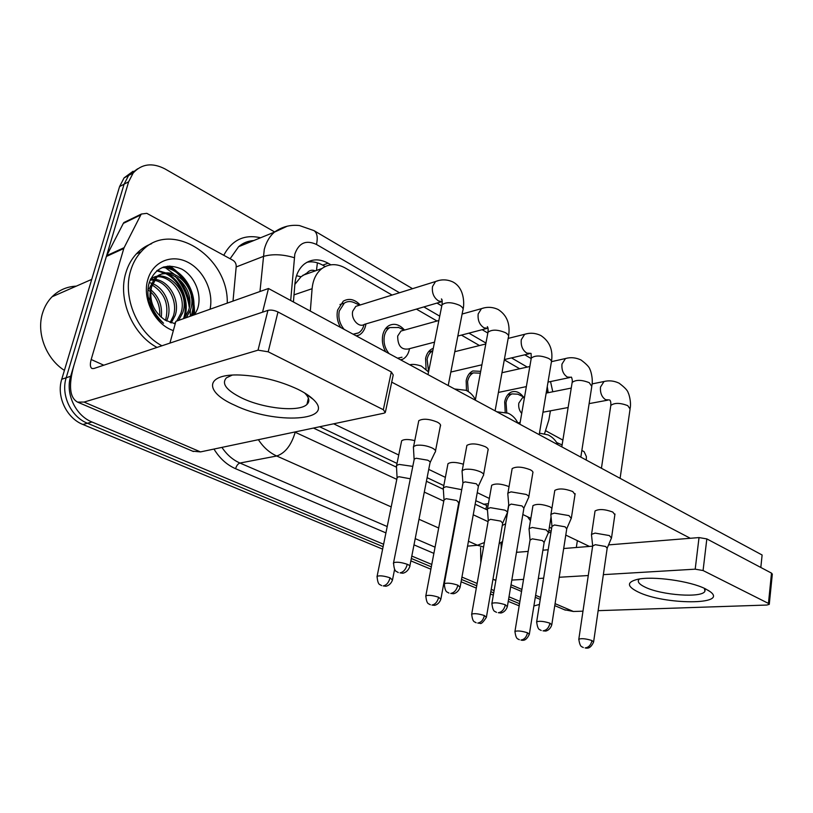 <?xml version="1.0" encoding="UTF-8"?>
<svg xmlns="http://www.w3.org/2000/svg" width="813" height="813" viewBox="0 0 813 813"><rect width="100%" height="100%" fill="white"/><g stroke="black" fill="none" stroke-linecap="round" stroke-linejoin="round"><path stroke-width="1.22" d="M365.921 323.909L365.637 325.505C364.631 329.824 362.557 332.954 359.427 334.905L356.592 336.074M340.556 327.415C337.385 321.796 336.399 316.023 337.598 310.099L343.279 301.176C349.001 297.944 354.641 299.214 360.21 304.987M409.488 348.675L409.335 349.519C408.309 354.153 406.104 357.395 402.74 359.234L400.85 359.976M385.687 351.785C382.659 346.348 381.704 340.738 382.801 334.936C383.797 330.586 385.84 327.476 388.919 325.606C394.335 322.964 399.529 324.448 404.508 330.058M426.063 369.204L425.595 358.442C426.612 353.807 428.756 350.606 432.018 348.848L433.288 348.32M466.489 390.545L466.164 380.738C467.18 375.86 469.396 372.608 472.8 370.962L480.696 371.348M505.208 412.171L504.68 401.896C505.686 396.835 507.942 393.543 511.428 392.018C515.696 390.606 519.649 392.201 523.298 396.805M544.547 433.685L548.877 419.833L550.411 410.829M315.363 270.851C312.07 269.591 309.336 270.262 307.162 272.873L301.013 276.766L294.865 284.387M475.788 500.717L486.784 505.493L485.788 509.243M319.621 426.764L397.029 463.42M427.11 477.668L443.817 485.585M547.301 392.872L546.519 391.053M392.079 295.058L345.21 267.985C336.806 263.392 329.062 263.564 321.968 268.503C316.247 273.005 312.954 279.743 312.101 288.706L310.322 311.094M519.69 368.756L504.294 359.864M479.487 345.545L461.428 335.108M437.018 321.013L416.408 309.113M193.25 315.19L193.413 310.261M192.935 304.204L191.309 296.643M183.708 280.749C179.368 274.581 174.124 269.692 167.966 266.085M163.525 267.02L164.815 267.751L163.525 267.02M175.649 276.542C183.342 285.058 187.955 294.977 189.48 306.298C187.955 294.977 183.342 285.058 175.649 276.542M383.614 544.253L92.001 422.008C75.518 415.565 65.121 393.472 70.68 376.256L128.637 181.787L124.084 184.195L128.596 175.466L137.621 168.809L128.596 175.466L124.084 184.195L66.188 377.76L124.084 184.195L119.582 186.573L124.084 177.884L133.078 171.258M92.001 422.008L87.428 423.248C70.995 416.856 60.64 394.894 66.188 377.76C60.64 394.894 70.995 416.856 87.428 423.248L383.116 546.712L87.428 423.248L82.906 424.477C66.524 418.136 56.199 396.287 61.747 379.244L119.582 186.573M519.527 603.673L508.613 599.12L519.527 603.673M493.704 592.89L490.818 591.681L493.704 592.89M476.713 585.797L461.52 579.445L476.713 585.797M446.266 573.084L445.748 572.86L446.266 573.084M431.327 566.844L411.337 558.49L431.327 566.844M519.172 605.837L508.237 601.376M493.318 595.177L490.422 593.968M476.306 588.104L461.093 581.773M445.829 575.421L445.311 575.208M430.88 569.202L410.87 560.879M382.618 549.131L82.906 424.477M169.795 265.983C186.899 277.69 195.12 293.96 194.449 314.773C195.12 293.96 186.899 277.69 169.795 265.983M539.446 604.445L533.897 605.959M128.637 181.787L133.149 173.027C141.736 163.759 152.366 162.397 165.029 168.941L274.652 231.949M519.903 601.386L508.999 596.813M494.111 590.573L491.225 589.364M477.129 583.46L461.947 577.088M446.703 570.706L446.185 570.482M431.784 564.446L411.805 556.072M330.891 264.814L328.096 263.209C319.529 258.564 311.674 258.798 304.519 263.89C298.981 268.341 295.79 274.896 294.936 283.564L293.422 301.969M313.462 428.065L396.52 467.19M426.408 481.266L443.339 489.243M475.148 504.223L487.465 510.025M307.06 262.223C312.263 261.227 317.476 262.203 322.7 265.14L325.159 266.542M524.487 397.374L517.8 394.183L512.007 393.909C508.918 395.25 506.926 398.157 506.032 402.638L506.784 412.658M523.785 397.577L522.424 397.852L518.816 403.146C518.298 407.161 519.263 410.585 521.702 413.431M611.498 538.104L609.374 535.564L595.096 533.104L591.549 534.354L591.529 535.218M593.653 641.67L607.169 548.277L605.624 546.478L595.299 544.69L592.657 546.021M517.8 422.943L520.147 422.435M548.531 532.566L546.204 529.883L532.251 527.474L529.161 528.572L529.121 529.466M529.375 633.988L544.141 542.495L542.444 540.594L532.352 538.846L530.035 540.096M480.351 373.197L473.461 372.882C470.442 374.326 468.491 377.202 467.587 381.521L468.258 391.541M571.295 518.45L568.968 515.594L554.314 513.094L550.95 514.334L550.909 515.351M551.834 624.445L566.752 528.836L565.055 526.804L554.456 524.985L551.936 526.407M428.441 351.897L432.79 350.789C429.894 352.334 427.994 355.169 427.099 359.275L428.583 371.775M528.674 497.637C529.273 496.672 528.42 495.605 526.123 494.416L511.072 491.865L507.922 493.095L507.851 494.284M507.434 606.163L523.897 508.227L522.027 505.94L511.153 504.08L508.745 505.605M398.726 327.527L389.813 327.558C387.079 329.204 385.271 331.948 384.386 335.81C383.269 342.425 384.813 348.35 389.041 353.594M403.4 330.373L400.982 331.043L397.679 336.054C397.699 345.647 401.246 349.956 408.329 348.98L434.528 342.141M483.42 475.564C484.142 474.477 483.207 473.268 480.605 471.926C475.483 469.711 470.331 468.837 465.148 469.325L462.221 470.524L462.119 471.906M460.199 586.722L478.39 486.357L476.327 483.776L465.148 481.885L463.024 482.719L462.882 483.501M397.547 358.187L402.008 357.222M364.011 324.611L364.021 324.57C363.126 328.411 361.307 331.165 358.563 332.883L353.95 334.204M354.529 302.802L353.736 302.436C350.332 301.064 347.192 301.298 344.316 303.117L339.275 311.023C338.045 317.781 339.651 323.889 344.102 329.336M358.746 305.444L355.82 306.349L352.74 311.166C350.647 318.94 358.919 328.228 364.397 324.357L441.591 301.725M435.27 452.109C436.154 450.89 435.118 449.518 432.16 447.983C426.734 445.626 421.439 444.741 416.266 445.331L413.604 446.469L413.471 448.085M409.864 566L429.955 463.115C430.595 462.251 429.833 461.276 427.679 460.188L416.185 458.247L414.254 459.05L414.071 459.975M353.096 334.194L358.563 332.883M507.271 513.115C507.82 512.231 506.977 511.235 504.721 510.117L490.412 507.668L487.505 508.755L487.444 509.792M486.459 616.864L502.668 523.237L500.808 521.113L490.463 519.334L488.247 520.666M461.733 489.68L446.103 486.682L443.4 487.739L443.319 488.938M440.951 598.714L458.735 502.861L456.693 500.473L446.073 498.664L443.989 500.076M412.791 466.377L399.092 464.416L396.612 465.432L396.5 466.825M410.311 478.786L398.99 476.723L397.191 477.434L397.029 478.227M705.41 588.836L709.891 591.468C729.617 605.268 663.947 604.974 638.002 591.915C626.793 586.325 626.61 582.128 637.443 579.354C652.636 575.817 690.257 580.99 705.41 588.836M639.475 578.988L638.53 580.035C637.524 582.189 639.699 584.547 645.065 587.118C661.315 595.289 702.625 598.256 704.932 591.142L704.404 588.358M545.503 430.636L562.891 440.107M581.854 450.453L584.14 451.693L586.376 456.56L586.275 460.077M564.405 609.73L573.419 611.488L582.982 611.173M480.574 547.627L480.818 562.626M492.973 579.273L495.889 580.238M598.144 610.665L766.801 605.045L769.271 604.354L768.448 603.419L771.507 573.124L772.32 574.12L769.291 604.171M703.072 570.533L695.196 569.171L699.028 537.576L706.832 538.907L703.072 570.533L768.448 603.419M511.814 580.086L523.542 579.384M538.328 578.51L543.643 578.185M559.192 577.26L588.277 575.533M603.358 574.639L695.196 569.171M706.832 538.907L771.507 573.124M699.028 537.576L608.551 544.893M592.636 546.173L563.683 548.521M548.196 549.771L542.901 550.198M528.165 551.397L516.479 552.342M501.164 549.608L501.275 542.373M576.315 547.495L577.362 540.645M297.822 389.264C304.448 392.527 309.54 395.86 313.096 399.264C337.293 421.398 274.459 424.803 234.49 405.128C203.87 391.724 204.846 373.513 240.252 375.027C260.495 376.073 279.682 380.819 297.822 389.264M232.193 375.118L226.471 377.791C221.217 383.594 226.349 390.352 241.878 398.055C263.89 408.726 299.296 412.323 306.948 404.407C310.048 401.409 309.306 397.648 304.733 393.106L304.489 392.872M124.125 247.66L123.789 248.514L106.371 256.471L106.706 255.638L124.125 247.66L140.822 214.886L141.391 214.032L146.807 213.341L232.935 260.282C235.201 261.725 236.288 263.839 236.207 266.623L233.006 301.084M106.371 256.471L73.892 365.484C68.404 385.453 69.623 397.669 77.56 402.11L84.064 402.069L258.036 350.159L267.924 310.383L93.871 368.513L92.072 368.543C90.152 367.446 89.857 364.437 91.178 359.509L123.789 248.514M106.706 255.638L123.322 223.392L123.881 222.549L127.661 221.278M192.651 451.195L200.506 451.906L383.878 413.207L385.311 412.557L383.33 409.711L391.297 371.937L393.218 374.945L385.525 411.571M267.924 310.383C270.892 309.702 274.245 310.231 277.985 311.979L268.199 351.805L383.33 409.711M268.199 351.805L258.036 350.159M277.985 311.979L391.297 371.937M556.671 442.546L562.108 444.924M550.919 532.698L548.592 532.454M530.452 520.777L527.566 516.773M551.153 531.255L548.877 530.442M161.909 345.789C137.367 332.822 122.306 297.233 130.619 270.77C132.814 263.321 136.32 256.979 141.147 251.766C169.978 218.494 228.666 256.136 227.254 303.127M157.011 347.425C132.529 334.55 117.539 299.154 125.842 272.812C128.037 265.404 131.533 259.093 136.35 253.9C140.72 249.245 145.791 245.841 151.584 243.697M175.252 276.318C182.945 285.404 187.62 295.79 189.287 307.466M64.4 370.382C45.995 358.757 36.077 332.649 42.683 312.7C44.644 306.471 47.774 301.156 52.073 296.765C58.79 290.129 66.859 286.593 76.28 286.146M184.388 318.34L188.504 310.627C196.776 288.259 168.83 262.833 154.643 278.473L149.714 287.67M186.319 317.659L190.435 309.936C198.718 287.528 170.75 262.03 156.543 277.69L151.533 286.938C148.911 300.871 153.474 311.958 165.242 320.19L175.212 323.767M174.236 323.625L175.608 322.324M176.746 321.054L180.852 313.401C188.23 293.483 165.872 269.276 150.639 278.869M178.647 320.373L182.752 312.71C190.649 291.42 165.08 266.481 150.324 279.581M170.12 322.558L173.321 316.115C178.291 301.643 168.2 282.66 154.429 280.302M171.208 322.924L175.191 315.444C180.384 300.464 169.297 280.82 155.11 279.347M165.374 320.281L165.903 318.798C169.043 303.981 164.46 292.731 152.153 285.028M166.624 320.993L167.742 318.137C172.092 305.231 164.683 288.31 152.651 283.686M153.22 280.099L150.151 279.977M153.931 279.235L150.405 279.367M151.32 283.188L149.216 282.609M159.724 315.942C160.242 306.227 157.214 298.219 150.649 291.938M150.1 291.44L147.956 289.753M161.259 317.355C162.57 306.023 159.114 296.867 150.893 289.875M150.476 289.56L148.118 287.985M150.141 299.997L148.261 297.304M194.714 314.672L197.478 309.072C202.549 294.743 194.683 275.983 181.665 269.062C166.513 262.812 155.71 267.274 149.277 282.416C147.549 288.178 147.427 294.306 148.931 300.82C151.431 310.16 156.299 317.639 163.545 323.259C151.574 311.725 147.529 299.53 151.401 286.674L152.122 285.119M173.342 330.606C154.866 324.519 141.818 298.727 147.834 279.54C152.814 261.695 171.452 253.91 187.508 262.091C203.636 270.038 213.86 291.643 210.049 309.235M183.504 318.655C189.175 302.832 180.893 281.125 166.035 273.798M164.978 273.259L156.716 270.81M191.136 315.942C198.819 295.505 182.031 267.497 162.173 267.518M184.49 318.218C189.968 302.741 182.163 281.562 167.864 273.9M166.33 273.087L157.255 270.373M192.092 315.607C199.764 295.18 183.057 267.203 163.22 267.121M491.519 486.154L491.682 485.28C495.432 483.257 501.133 483.664 508.806 486.52L509.04 486.631M418.492 422.089L418.776 420.697C422.953 418.38 429.101 418.837 437.221 422.079C440.148 423.654 441.164 425.077 440.28 426.368M466.682 446.571L466.896 445.392C471.012 443.085 477.099 443.512 485.178 446.652C487.759 448.034 488.684 449.294 487.952 450.443M511.987 469.579L512.16 468.583C516.204 466.316 522.231 466.703 530.269 469.762C532.545 470.971 533.379 472.089 532.779 473.115M554.669 491.245L554.801 490.412C558.775 488.176 564.75 488.552 572.728 491.519L575.015 494.497M532.84 506.377L532.962 505.645C536.661 503.654 542.312 504.04 549.934 506.814L551.936 508.206M594.933 511.682L595.045 510.981C598.957 508.806 604.872 509.162 612.778 512.048L614.862 514.7M169.927 343.116L175.872 321.359L268.473 288.503L762.116 555.005L760.816 567.474M391.703 382.14L690.308 538.277M589.445 546.438L565.777 535.086M551.631 528.308L549.385 527.231M530.859 518.348L522.84 514.507M489.335 498.45L477.251 492.648M445.372 477.373L428.736 469.396M398.746 455.016L333.635 423.807M447.78 464.731L447.973 463.715C450.9 461.825 456.032 461.997 463.39 464.223M401.398 442.008L401.642 440.819C403.878 439.142 408.248 439.081 414.772 440.626M268.473 288.503L262.548 312.182M296.501 275.719L301.013 276.766M316.46 270.465L317.405 262.833M483.308 504.284L488.41 503.664M294.001 294.865L312.101 288.706M517.688 605.309L519.273 605.248M61.747 379.244L70.68 376.256M548.216 392.689L547.261 386.592M399.498 292.751L316.481 244.459C306.013 239.662 298.798 242.884 294.814 254.123L290.688 300.495M259.977 291.511L264.266 249.439C266.176 242.162 269.56 236.4 274.438 232.132L287.385 226.136M236.177 266.959L263.077 256.522C272.152 253.829 282.538 254.215 294.235 257.68M449.64 554.913L449.05 555.055M433.878 553.368L413.99 544.873M385.921 532.891L235.597 468.715C226.827 464.873 219.622 458.329 213.971 449.061M223.758 255.282C232.03 239.896 244.317 234.063 260.607 237.762M483.583 546.997L477.465 545.259L467.556 546.143M450.991 547.616L450.422 547.667M449.924 550.35L450.493 550.269M253.839 240.516C248.138 240.922 243.067 242.985 238.626 246.705L230.109 258.737M391.205 506.906L276.715 456.002L239.947 463.044L387.212 526.55M294.713 432.028L295.19 432.252C291.339 445.229 285.18 453.146 276.715 456.002C269.469 452.719 263.361 447.282 258.392 439.691M221.929 447.384C226.807 454.691 232.813 459.904 239.947 463.044C237.985 463.715 236.532 465.605 235.597 468.715M484.375 542.525L477.465 545.259L468.44 541.245M453.41 534.558L452.902 534.334M438.685 528.013L418.99 519.263M415.209 538.623L435.057 547.179M527.251 367.07L511.499 357.903M485.961 343.056L468.938 333.147M439.731 316.155L423.868 306.928M295.19 432.252L396.805 479.355M424.295 492.099L443.786 501.123M457.851 507.647L458.359 507.881M473.237 514.781L488.074 521.651M502.271 525.503L505.615 523.785M412.537 288.686L313.96 230.607C317.161 232.813 317.995 237.426 316.481 244.459M322.7 265.14L328.096 263.209M591.966 640.542C590.97 645.004 588.683 647.463 585.126 647.931L586.508 648.174C587.047 647.92 590.309 649.313 593.602 642.026L591.966 640.542C586.031 638.683 581.641 638.225 578.815 639.181L578.765 639.536M592.728 545.553L578.815 639.181C579.486 644.048 580.604 646.63 582.159 646.904L583.307 647.534M605.35 381.246L604.018 381.51L600.482 387.079C600.065 392.923 601.762 397.13 605.604 399.681L609.222 399.935M620.095 478.339L630.085 408.969L627.738 405.626C620.095 402.73 614.455 402.669 610.807 405.433L610.675 406.297M527.515 632.788C526.478 637.158 524.294 639.587 520.96 640.055L522.281 640.319C522.729 640.065 525.94 641.518 529.314 634.353L527.515 632.788C521.794 631 517.607 630.532 514.954 631.406L514.883 631.782M530.117 539.608L514.954 631.406C515.513 636.213 516.58 638.774 518.135 639.069L519.344 639.729M549.964 623.205C548.897 627.778 546.58 630.329 543.023 630.847L545.36 631.051C545.157 631.284 549.913 630.695 551.763 624.862L549.964 623.205C543.958 621.284 539.527 620.827 536.661 621.803L536.6 622.23M552.017 525.848L536.661 621.803C537.241 626.782 538.338 629.445 539.964 629.78L541.214 630.471M567.088 358.167L565.482 358.533L561.976 364.051C561.498 370.037 563.277 374.366 567.332 377.059L571.072 377.293M580.817 457.13L591.793 386.409L589.242 382.679C581.569 379.691 575.868 379.61 572.159 382.445L571.996 383.462M505.351 604.781C504.202 609.486 501.855 612.128 498.308 612.717L500.625 612.961C500.422 613.195 505.34 612.656 507.342 606.661L505.351 604.781C499.284 602.819 494.812 602.342 491.906 603.348L491.814 603.856M508.857 504.944L491.906 603.348C492.424 608.5 493.511 611.244 495.147 611.579L496.509 612.352M526.641 333.787L524.69 334.285L521.275 339.712C520.726 345.83 522.596 350.312 526.875 353.147L531.021 353.391M539.212 434.67L551.285 362.568C551.915 361.307 551.143 359.996 548.958 358.635L548.511 358.381C540.808 355.311 535.066 355.22 531.285 358.096L531.072 359.305M457.882 585.187C456.652 590.025 454.274 592.768 450.737 593.429L453.105 593.703C452.922 593.947 457.943 593.409 460.087 587.311L457.882 585.187C451.764 583.175 447.241 582.677 444.294 583.704L444.183 584.303M463.024 482.719L444.294 583.704C444.711 588.968 445.768 591.813 447.465 592.22L448.959 593.084M483.826 307.975L481.459 308.645L478.186 313.94C477.566 320.21 479.518 324.844 484.05 327.832L488.024 328.31M495.097 410.85L508.359 337.344C509.121 335.921 508.267 334.448 505.808 332.903L505.34 332.639C497.617 329.478 491.824 329.356 487.973 332.263L487.709 333.696M407.272 564.293C405.951 569.273 403.543 572.128 400.026 572.86L402.455 573.185C402.283 573.429 407.425 572.921 409.732 566.702C410.331 566.061 409.518 565.259 407.272 564.293C401.114 562.23 396.541 561.712 393.553 562.738L393.401 563.46M414.254 459.05L393.553 562.738C393.878 568.206 394.905 571.153 396.632 571.58L398.279 572.545M438.42 280.607L435.544 281.522L432.486 286.613C431.784 293.036 433.837 297.822 438.644 300.993L442.242 301.684M448.217 385.545L462.78 310.596C463.715 309.011 462.78 307.334 459.995 305.576L459.497 305.292C451.764 302.05 445.941 301.887 442.008 304.804L441.672 306.501M484.406 615.553C483.298 620.034 481.083 622.545 477.749 623.073L479.975 623.297C481.032 624.282 483.166 622.28 486.387 617.301L484.406 615.553C478.623 613.713 474.386 613.236 471.703 614.13L471.621 614.567M488.349 520.086L471.703 614.13C472.19 619.049 473.227 621.671 474.812 622.006L476.154 622.758M438.664 597.26C437.485 601.864 435.24 604.455 431.927 605.055L434.213 605.309C434 605.533 438.786 605.055 440.849 599.222L438.664 597.26C432.831 595.37 428.553 594.882 425.839 595.787L425.738 596.315M444.111 499.395L425.839 595.787C426.256 600.868 427.282 603.581 428.918 603.947L430.341 604.75M390.057 577.819C388.787 582.545 386.51 585.248 383.228 585.909L385.575 586.203C385.382 586.437 390.281 585.96 392.476 580.035L390.057 577.819C384.173 575.889 379.854 575.38 377.1 576.295L376.978 576.905M397.191 477.434L377.1 576.295C377.435 581.539 378.452 584.354 380.138 584.75L381.673 585.624M511.021 584.791L521.885 589.435M535.615 595.309L540.564 597.433M555.076 603.642L573.419 611.488M500.879 544.69L501.936 545.157M516.57 551.783L517.607 552.251M84.064 402.069L200.506 451.906M91.178 359.509L103.779 365.2M140.822 214.886L123.322 223.392M164.175 266.816L174.124 274.154M177.508 277.731C183.921 285.322 187.996 293.991 189.724 303.727M190.405 310.038L190.283 316.247M359.427 334.905L356.155 335.84M402.74 359.234L400.524 359.793M302.822 275.322L321.968 268.503M124.084 177.884L133.149 173.027M552.779 391.775L550.543 381.561M313.96 230.607L299.489 225.567C290.393 224.52 282.04 226.705 274.438 232.132L238.626 246.705C242.884 242.965 247.884 240.922 253.615 240.607M499.131 543.643L502.566 541.488M550.371 411.541L550.604 410.789M531.092 358.533L524.771 354.803M487.688 332.964L482.15 329.692M441.622 305.82L436.977 303.076M512.007 393.909L507.749 394.783M522.424 397.852L524.476 397.445M546.173 393.096L571.254 388.075M592.128 383.899L604.018 381.51C609.059 380.26 614.079 380.809 619.079 383.167C624.77 387.405 627.829 390.667 628.225 392.974C628.439 392.638 631.416 401.033 630.207 408.136M601.427 468.258L610.807 405.433C611 402.72 610.665 400.921 609.811 400.067L609.831 400.199M595.045 510.981L591.549 534.354M592.657 545.696L591.458 534.558M542.972 412.211L568.124 407.526M589.12 403.624L607.636 400.179M614.963 514.019L611.589 537.464M607.26 547.962L611.335 538.308M557.86 444.741C557.921 444.416 554.639 437.922 548.013 434.864L539.466 433.156M532.962 505.645L529.161 528.572M530.035 539.741L529.05 528.775M551.051 516.855L548.643 531.885M544.243 542.139L548.379 532.749M473.461 372.882L469.142 373.868M501.977 372.72L529.832 366.5M551.509 361.653L565.482 358.533C570.635 357.07 575.817 357.557 581.041 359.996C586.61 364.163 589.598 367.374 589.994 369.61C590.116 369.021 593.307 377.862 591.945 385.423M561.803 446.865L572.159 382.445C572.504 380.525 572.22 378.736 571.295 377.069L571.681 377.557M554.801 490.412L550.95 514.334M551.936 526.011L550.838 514.568M498.42 392.425L526.346 386.602M548.013 382.09L569.557 377.598M575.137 493.684L571.417 517.688M566.864 528.43L571.112 518.674M454.792 351.694L485.798 343.97M508.166 338.401L524.69 334.285C530.106 332.578 535.482 332.984 540.808 335.495C549.659 341.369 553.216 349.997 551.478 361.399M519.842 424.213L531.285 358.096L531.072 353.523M512.16 468.583L507.922 493.095M508.765 505.117L507.769 493.349M450.839 372.049L481.916 364.803M504.345 359.57L529.324 353.746M532.942 472.15L528.826 496.723M524.039 507.739L528.46 497.881M389.813 327.558L385.443 328.798M404.285 330.119L398.126 327.253M400.982 331.043L438.868 320.505M462.119 314.031L481.459 308.645C487.16 306.653 492.749 306.958 498.206 309.54C506.916 315.119 510.381 323.92 508.603 335.952M475.32 400.179L487.973 332.263C488.328 329.356 488.105 327.487 487.312 326.643L487.963 327.995M466.896 445.392L462.221 470.524M462.902 482.902L462.048 470.798M457.841 336.043L486.733 328.493M488.156 449.304L483.613 474.477M478.562 485.768L483.166 475.818M344.316 303.117L339.976 304.499M359.651 305.16L353.736 302.436M355.82 306.349L435.544 281.522C441.398 279.174 447.221 279.337 453.004 282.009C465.981 288.93 463.796 307.497 463.105 308.95M428.004 374.63L442.008 304.804C442.374 301.298 442.181 299.336 441.429 298.91L442.17 300.83M418.776 420.697L413.604 446.469M414.112 459.254L413.39 446.774M440.544 425.006L435.524 450.819M430.189 462.394L434.975 452.384M517.911 423.167C515.777 418.593 512.525 415.27 508.155 413.217L496.814 411.774M491.682 485.28L487.505 508.755M488.257 520.229L487.383 508.968M508.725 504.69L507.414 512.312M502.79 522.82L507.088 513.318M475.402 399.783C473.298 395.443 470.168 392.293 466.012 390.321L454.548 388.96M447.973 463.715L443.4 487.739M444.01 499.558L443.248 487.973M458.898 502.353L459.701 500.625M428.542 371.988L421.388 366.084C416.307 364.417 412.445 363.99 409.803 364.803M401.642 440.819L396.612 465.432M397.069 477.607L396.439 465.686M392.598 579.435L394.6 569.364M708.133 590.309L709.891 591.468M704.932 591.142L705.095 589.76M493.481 579.486L495.849 580.492M510.686 586.823L521.55 591.458M535.3 597.321L540.249 599.425M554.771 605.624L565.34 610.126M304.733 393.106L313.096 399.264M306.948 404.407L308.391 398.157M77.56 402.11L193.423 451.52M141.391 214.032L123.881 222.549M141.147 251.766L136.35 253.9M91.727 279.377L52.073 296.765M156.543 277.69L154.643 278.473"/></g></svg>

